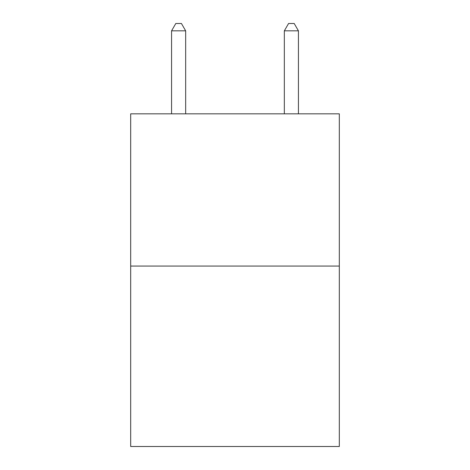 <?xml version="1.0" encoding="UTF-8"?>
<svg xmlns="http://www.w3.org/2000/svg" width="470" height="470" viewBox="0 0 470 470"><rect width="100%" height="100%" fill="white"/><g stroke="black" fill="none" stroke-linecap="round" stroke-linejoin="round"><path stroke-width="0.7" d="M339.311 266.067L339.311 113.828L130.689 113.828L130.689 446.5L339.311 446.5L339.311 266.067L130.689 266.067M185.662 113.828L185.662 30.832L171.568 30.832L171.568 113.828M171.568 30.832L175.798 23.5L181.432 23.5L185.662 30.832M298.432 113.828L298.432 30.832L284.338 30.832L284.338 113.828M284.338 30.832L288.568 23.5L294.202 23.5L298.432 30.832"/></g></svg>
